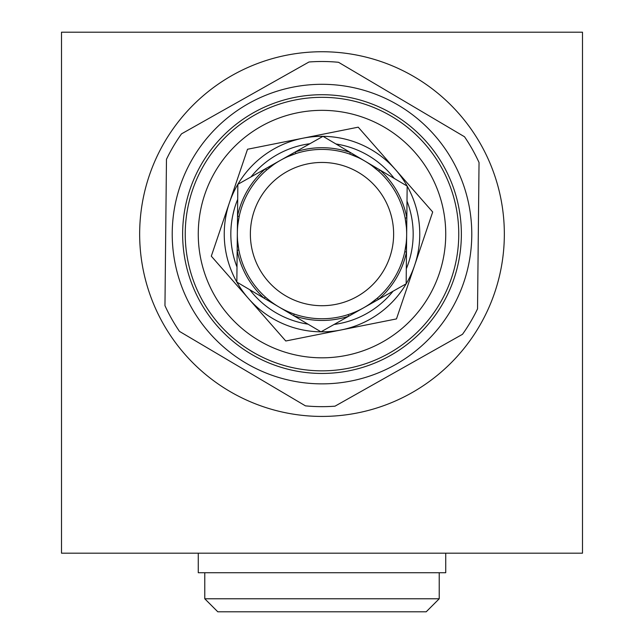 <?xml version="1.0" encoding="UTF-8"?>
<svg xmlns="http://www.w3.org/2000/svg" width="644" height="644" viewBox="0 0 644 644"><rect width="100%" height="100%" fill="white"/><g stroke="black" fill="none" stroke-linecap="round" stroke-linejoin="round"><path stroke-width="0.97" d="M204.776 598.775L439.224 598.775L426.199 611.8L217.801 611.8L204.776 598.775L204.776 572.725M198.263 553.188L198.263 572.725L445.737 572.725L445.737 553.188M61.502 553.188L582.498 553.188L582.498 32.2L61.502 32.2L61.502 553.188M363.353 307.961A84.662 84.662 0 0 1 348.13 314.61L348.662 316.244A86.377 86.377 0 0 1 293.656 315.673L320.994 331.837L406.155 283.827L407.161 186.076L323.006 136.327L237.845 184.337L236.839 282.088L293.656 315.673L294.219 314.055A84.662 84.662 0 0 1 280.518 307.88L280.003 307.591M278.916 306.963L278.916 306.963A84.662 84.662 0 0 0 406.654 234.955A84.662 84.662 0 0 0 280.422 160.332A84.662 84.662 0 0 0 278.916 306.963L279.19 307.124M406.171 243.207L404.802 251.715L406.477 252.078A86.377 86.377 0 0 1 378.487 299.428L377.368 298.132L370.372 303.566M365.172 306.914L363.578 307.832M371.982 165.758L378.672 171.191L379.823 169.919A86.377 86.377 0 0 1 406.831 217.833L405.148 218.155L406.356 226.938M406.654 233.112L406.654 234.955M287.82 156.629L295.87 153.554L295.338 151.928A86.377 86.377 0 0 1 350.344 152.491L349.781 154.109L357.992 157.45M237.829 224.957L239.198 216.448L237.523 216.094A86.377 86.377 0 0 1 265.513 168.744L266.632 170.04L273.628 164.598M265.328 296.981L264.177 298.252A86.377 86.377 0 0 1 237.169 250.331L238.852 250.009L237.644 241.226M285.55 295.749A71.637 71.637 0 0 0 393.629 234.819A71.637 71.637 0 0 0 286.822 171.682A71.637 71.637 0 0 0 285.55 295.749M407 201.113A91.174 91.174 0 0 1 406.308 268.789M393.049 291.217A91.174 91.174 0 0 1 334.099 324.447M308.049 324.182A91.174 91.174 0 0 1 249.792 289.744M237 267.051A91.174 91.174 0 0 1 237.692 199.374M250.951 176.955A91.174 91.174 0 0 1 309.901 143.717M335.951 143.982A91.174 91.174 0 0 1 394.209 178.42M179.475 331.394L305.457 405.865A172.576 172.576 0 0 0 335.009 406.171L462.497 334.3A172.576 172.576 0 0 0 477.534 308.862L479.039 162.521A172.576 172.576 0 0 0 464.525 136.77L338.543 62.299A172.576 172.576 0 0 0 308.991 61.993L181.503 133.863A172.576 172.576 0 0 0 166.466 159.31L164.961 305.65A172.576 172.576 0 0 0 179.475 331.394M193.063 157.861A149.786 149.786 0 0 0 251.377 366.17A149.786 149.786 0 0 0 456.99 298.985A149.786 149.786 0 0 0 392.623 101.994A149.786 149.786 0 0 0 193.063 157.861A149.786 149.786 0 0 0 282.491 378.559A149.786 149.786 0 0 0 471.786 234.086M204.269 164.494A136.761 136.761 0 0 0 320.591 370.839A136.761 136.761 0 0 0 441.132 166.925A136.761 136.761 0 0 0 204.269 164.494M215.482 171.119A123.737 123.737 0 0 0 320.728 357.814A123.737 123.737 0 0 0 429.79 173.317A123.737 123.737 0 0 0 215.482 171.119M322 416.426A182.349 182.349 0 0 1 164.083 142.912A182.349 182.349 0 0 1 479.917 142.912A182.349 182.349 0 0 1 322 416.426M285.775 340.998L211.304 256.167L247.521 149.255L358.225 127.174L432.696 211.997L414.591 265.457L396.479 318.909L285.775 340.998M414.591 265.457A97.759 97.759 0 0 0 302.873 138.219A97.759 97.759 0 0 0 248.536 298.583A97.759 97.759 0 0 0 414.591 265.457M202.031 163.165A139.362 139.362 0 0 0 320.567 373.44A139.362 139.362 0 0 0 443.402 165.645A139.362 139.362 0 0 0 202.031 163.165M439.224 598.775L439.224 572.725M280.422 160.332L281.621 159.664M363.997 160.573L363.482 160.284M279.343 160.96L278.828 161.258M272.018 302.414L272.911 303.058M237.338 234.464L237.346 235.052M356.18 311.535L357.195 311.084M286.008 310.714L285.228 310.344"/></g></svg>
